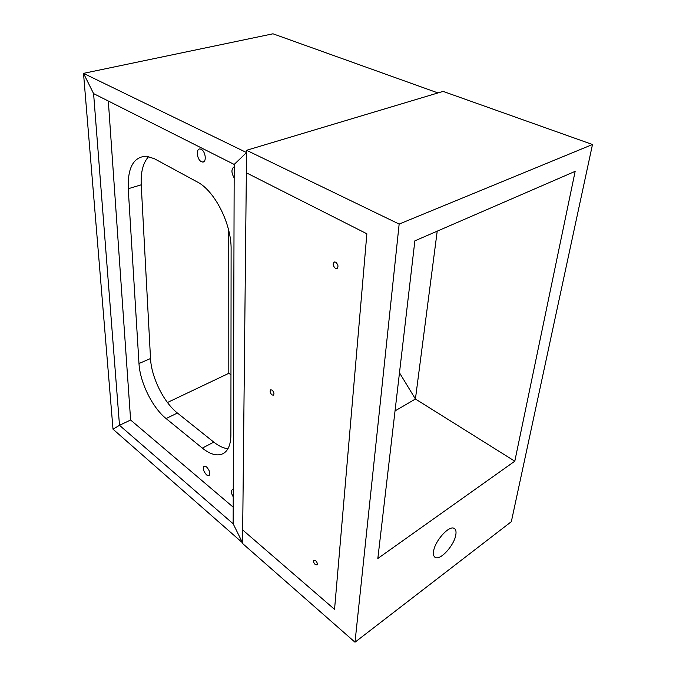 <?xml version="1.0" encoding="UTF-8"?>
<svg xmlns="http://www.w3.org/2000/svg" width="676" height="676" viewBox="0 0 676 676"><rect width="100%" height="100%" fill="white"/><g stroke="black" fill="none" stroke-linecap="round" stroke-linejoin="round"><path stroke-width="1.01" d="M167.445 402.507L228.885 373.296L167.445 402.507M437.98 92.933L272.977 33.8L83.511 73.363L246.554 152.565L242.557 542.82L233.152 523.765L234.2 164.437L246.554 152.565L234.2 164.437L93.592 93.601L83.511 73.363L113.01 429.192L119.491 425.305L130.62 420.016L233.203 507.152M272.977 33.8L83.511 73.363L93.592 93.601L119.491 425.305L113.01 429.192L242.557 542.82L233.152 523.765L119.491 425.305L130.62 420.016L108.321 101.02M206.493 466.837L204.059 466.153C202.614 468.434 203.468 471.383 206.628 474.991L209.095 475.693C210.523 473.386 209.653 470.437 206.493 466.837M233.254 489.585L232.189 489.754C230.922 491.156 231.268 493.522 233.228 496.835M201.178 149.311L200.214 148.999C195.719 148.112 196.817 159.637 201.38 161.674L202.445 162.012C206.873 162.823 205.749 151.306 201.178 149.311M234.192 166.761C231.217 168.983 231.2 172.693 234.158 177.906M230.896 435.107L231.107 249.554C231.631 224.17 214.765 190.683 197.138 181.878L154.458 158.759L146.7 156.207C133.713 156.562 127.561 167.403 128.237 188.731L138.986 363.536C139.94 382.27 152.43 407.696 166.085 418.554L202.335 448.112C210.43 454.585 217.385 456.401 223.207 453.579C228.184 450.715 230.744 444.555 230.896 435.107M227.964 448.687C223.502 448.272 218.77 446.084 213.785 442.112L177.416 413.036C163.719 402.355 151.314 377.149 150.52 358.517L141.225 184.81C140.642 171.974 143.143 162.553 148.72 156.545M230.964 374.791L228.809 373.245L228.758 230.6M433.586 551.286C433.122 554.514 433.688 556.568 435.293 557.455C440.38 560.708 454.399 545.118 455.827 534.8C456.385 531.353 455.785 529.198 454.01 528.319C448.948 525.269 434.837 541.02 433.586 551.286M437.211 231.158L415.419 399.009L395.037 410.915M377.833 558.477L514.799 461.193L575.149 171.358L414.861 240.85L377.833 558.477M399.482 372.78L415.419 399.009L514.799 461.193M355.001 642.2L511.335 521.678L592.489 144.512L443.11 91.395L246.579 150.292L242.684 529.959L334.552 609.346L242.684 529.959L242.549 543.487L355.001 642.2L399.153 224.069L246.579 150.292M592.489 144.512L399.153 224.069M366.865 233.778L334.552 609.346L366.865 233.778L246.343 172.794L366.865 233.778M335.355 268.338C332.744 265.693 332.482 263.564 334.569 261.958L335.769 262.22C338.38 264.84 338.659 266.969 336.606 268.6L335.355 268.338M271.955 394.885C270.037 392.874 269.631 391.184 270.721 389.815L272.098 390.103C274.017 392.105 274.431 393.795 273.349 395.181L271.955 394.885M315.278 564.595C313.681 562.914 313.174 561.46 313.757 560.218L315.548 560.581C317.145 562.246 317.652 563.708 317.078 564.95L315.278 564.595M213.785 442.112L202.335 448.112M177.416 413.036L166.085 418.554M150.52 358.517L138.986 363.536M141.225 184.81L128.237 188.731M204.008 161.539L202.445 162.012M434.524 556.88L435.293 557.455M336.606 268.6L337.24 268.33"/></g></svg>
